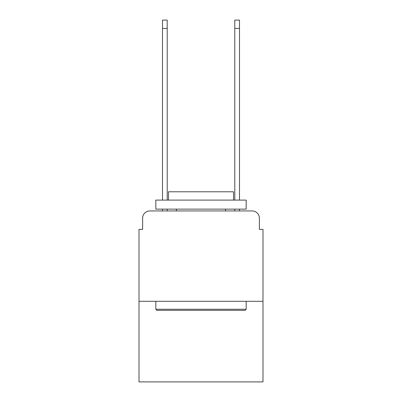 <?xml version="1.0" encoding="UTF-8"?>
<svg xmlns="http://www.w3.org/2000/svg" width="402" height="402" viewBox="0 0 402 402"><rect width="100%" height="100%" fill="white"/><g stroke="black" fill="none" stroke-linecap="round" stroke-linejoin="round"><path stroke-width="0.6" d="M142.63 218.17L142.63 229.371L142.63 218.17A7.231 7.231 0 0 1 149.856 210.939L162.508 210.939L162.508 209.13M262.988 301.299L139.012 301.299L139.012 381.9L262.988 381.9L262.988 229.371L259.37 229.371L259.37 218.17A7.231 7.231 0 0 0 252.144 210.939L149.856 210.939M139.012 301.299L139.012 229.371L142.63 229.371M167.207 209.13L167.207 210.939L172.81 210.939M229.19 210.939L234.793 210.939L234.793 209.13M239.491 209.13L239.491 210.939L252.144 210.939M259.37 229.371L259.37 218.17M245.094 310.334L156.906 310.334L155.82 309.249L246.18 309.249L245.094 310.334M155.82 200.095L246.18 200.095L246.18 209.13L155.82 209.13L155.82 200.095M233.532 200.095L233.532 191.784L168.468 191.784L168.468 200.095M155.82 301.299L155.82 309.249M246.18 301.299L246.18 309.249M176.423 209.13L176.423 210.939M225.577 209.13L225.577 210.939M162.508 200.095L162.508 20.1L167.207 20.1L167.207 200.095M234.793 200.095L234.793 20.1L239.491 20.1L239.491 200.095M162.508 28.411L167.207 28.411M239.491 28.411L234.793 28.411"/></g></svg>
